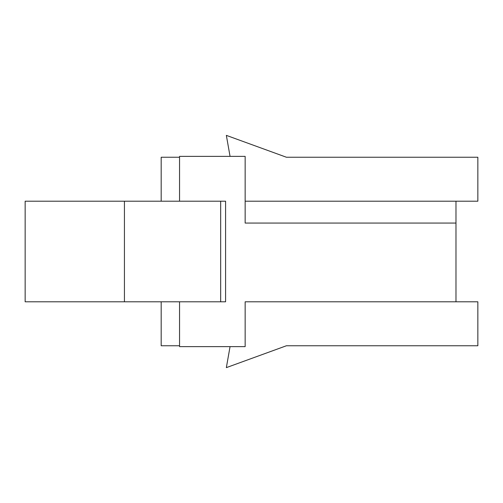 <?xml version="1.0" encoding="UTF-8"?>
<svg xmlns="http://www.w3.org/2000/svg" width="503" height="503" viewBox="0 0 503 503"><rect width="100%" height="100%" fill="white"/><g stroke="black" fill="none" stroke-linecap="round" stroke-linejoin="round"><path stroke-width="0.75" d="M25.15 201.2L25.15 301.8L124.436 301.8L124.436 201.2L25.15 201.2M179.552 301.8L179.552 346.63L245.156 346.63L245.156 301.8L477.85 301.8L477.85 345.756L286.433 345.756L226.35 367.63L230.053 346.63M124.436 201.2L225.589 201.2L225.589 301.8L124.436 301.8M161.18 301.8L161.18 345.756L179.552 345.756M179.552 157.244L161.18 157.244L161.18 201.2M245.156 201.2L477.85 201.2L477.85 157.244L286.433 157.244L226.35 135.37L230.053 156.37M455.982 201.2L455.982 223.068L245.156 223.068L245.156 156.37L179.552 156.37L179.552 201.2M455.982 223.068L455.982 301.8M220.666 201.2L220.666 301.8"/></g></svg>
